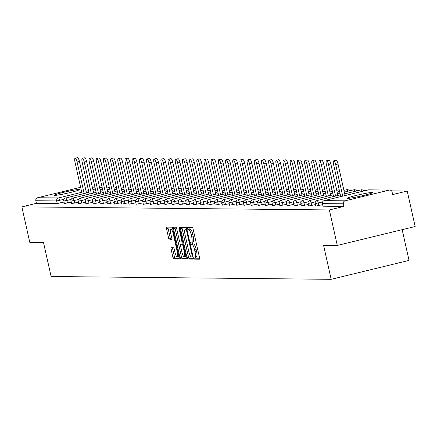 <?xml version="1.0" encoding="UTF-8"?>
<svg xmlns="http://www.w3.org/2000/svg" width="437" height="437" viewBox="0 0 437 437"><rect width="100%" height="100%" fill="white"/><g stroke="black" fill="none" stroke-linecap="round" stroke-linejoin="round"><path stroke-width="0.66" d="M194.044 258.021A1.142 0.306 -103.7 0 0 194.612 259.141L199.414 259.19A1.633 0.437 -103.7 0 0 199.441 259.185A1.633 0.437 -103.7 0 0 199.512 257.601L193.11 228.977A1.633 0.437 -103.7 0 0 192.302 227.382L187.5 227.333A1.142 0.306 -103.7 0 0 187.478 227.333A1.142 0.306 -103.7 0 0 187.435 228.442A1.142 0.306 -103.7 0 0 187.997 229.562L188.62 229.567A5.228 1.404 -103.7 0 1 191.204 234.669L191.739 237.056A5.228 1.404 -103.7 0 1 191.526 242.12A5.228 1.404 -103.7 0 1 191.428 242.131L190.805 242.125A1.142 0.306 -103.7 0 0 190.789 242.125A1.142 0.306 -103.7 0 0 190.74 243.234A1.142 0.306 -103.7 0 0 191.308 244.349L191.925 244.354A5.228 1.404 -103.7 0 1 194.509 249.461L195.044 251.843A5.228 1.404 -103.7 0 1 194.831 256.907A5.228 1.404 -103.7 0 1 194.733 256.918L194.115 256.912A1.142 0.306 -103.7 0 0 194.094 256.918A1.142 0.306 -103.7 0 0 194.044 258.021M195.536 256.738A1.142 0.306 -103.7 0 0 195.601 257.644A1.142 0.306 -103.7 0 0 196.169 258.759L199.622 258.797M188.904 227.349A1.142 0.306 -103.7 0 0 188.992 228.065A1.142 0.306 -103.7 0 0 189.554 229.179L188.62 229.567M192.225 241.945A1.142 0.306 -103.7 0 0 192.296 242.852A1.142 0.306 -103.7 0 0 192.864 243.972L191.925 244.354M54.647 195.405A12.979 0.852 -12.6 0 0 68.702 192.892A12.979 0.852 -12.6 0 0 79.458 189.625A12.979 0.852 -12.6 0 0 78.939 189.505A12.979 0.852 -12.6 0 0 64.889 192.018A12.979 0.852 -12.6 0 0 54.128 195.29A12.979 0.852 -12.6 0 0 54.647 195.405M347.885 198.349A12.979 0.852 -12.6 0 0 361.934 195.836A12.979 0.852 -12.6 0 0 372.695 192.57A12.979 0.852 -12.6 0 0 372.177 192.449A12.979 0.852 -12.6 0 0 358.122 194.962A12.979 0.852 -12.6 0 0 347.366 198.229A12.979 0.852 -12.6 0 0 347.885 198.349M171.211 247.719A1.633 0.437 -103.7 0 0 171.184 247.719A1.633 0.437 -103.7 0 0 171.113 249.303L172.91 257.333A1.633 0.437 -103.7 0 0 173.718 258.928L179.05 258.983A1.633 0.437 -103.7 0 0 179.083 258.977A1.633 0.437 -103.7 0 0 179.148 257.398L172.752 228.77A1.633 0.437 -103.7 0 0 171.943 227.174L166.606 227.125A1.633 0.437 -103.7 0 0 166.579 227.125A1.633 0.437 -103.7 0 0 166.513 228.709L168.682 238.411A1.633 0.437 -103.7 0 0 169.485 240.006L171.768 240.028A1.633 0.437 -103.7 0 0 171.801 240.022A1.633 0.437 -103.7 0 0 171.867 238.444L170.791 233.631A4.37 1.174 -103.7 0 1 170.971 229.398A4.37 1.174 -103.7 0 1 173.21 233.653L177.422 252.499A4.37 1.174 -103.7 0 1 177.242 256.732A4.37 1.174 -103.7 0 1 175.002 252.477L174.303 249.336A1.633 0.437 -103.7 0 0 173.494 247.741L171.211 247.719M389.198 190.122L368.342 189.909L324.27 200.616L345.132 200.823L389.198 190.122A2.496 2.398 90.6 0 1 392.082 191.985L392.661 194.574L407.218 191.04L415.15 226.524L337.288 245.43L323.566 245.294L331.175 279.319L51.107 276.506L43.503 242.48L29.782 242.344L21.85 206.865L329.356 209.946L343.919 206.411L343.34 203.822L322.479 203.609L323.058 206.204L343.919 206.411M337.288 245.43L329.356 209.946M186.965 257.475A1.633 0.437 -103.7 0 0 187.773 259.07L193.11 259.125A1.633 0.437 -103.7 0 0 193.138 259.119A1.633 0.437 -103.7 0 0 193.203 257.54L186.807 228.912A1.633 0.437 -103.7 0 0 185.998 227.316L180.667 227.262A1.633 0.437 -103.7 0 0 180.634 227.267A1.633 0.437 -103.7 0 0 180.568 228.851L186.965 257.475L188.522 257.098A1.633 0.437 -103.7 0 0 189.33 258.693L193.318 258.731M186.08 259.054L180.749 258.999A1.633 0.437 -103.7 0 1 179.94 257.404L173.538 228.78A1.633 0.437 -103.7 0 1 173.609 227.196A1.633 0.437 -103.7 0 1 173.636 227.191L175.92 227.218A1.633 0.437 -103.7 0 1 176.728 228.813L179.323 240.421A1.633 0.437 -103.7 0 0 180.131 242.016L181.645 242.032A1.633 0.437 -103.7 0 0 181.672 242.027A1.633 0.437 -103.7 0 0 181.737 240.443L179.039 228.36A1.142 0.306 -103.7 0 1 179.083 227.251A1.142 0.306 -103.7 0 1 179.673 228.365L186.178 257.469A1.633 0.437 -103.7 0 1 186.107 259.048A1.633 0.437 -103.7 0 1 186.08 259.054L186.14 259.037M331.175 279.319L409.032 260.408L402.166 229.676M345.132 200.823A2.496 2.398 90.6 0 0 343.34 203.822M21.85 206.865L36.408 203.325L35.829 200.736A2.496 2.398 -89.4 0 1 37.626 197.737L80.626 187.293M349.19 190.456L351.031 190.477M356.373 190.527L358.214 190.548M363.557 190.603L365.398 190.619M391.53 190.882L407.218 191.04M64.015 202.074L57.269 203.538L56.69 200.944L35.829 200.736M36.408 203.325L57.269 203.538M71.198 202.145L64.436 203.522M78.381 202.216L71.619 203.593M85.565 202.287L78.802 203.664M92.748 202.358L85.985 203.74M99.931 202.435L93.168 203.811M107.114 202.506L100.352 203.882M114.297 202.577L107.535 203.953M121.481 202.648L114.718 204.024M128.669 202.719L121.901 204.101M135.852 202.795L129.084 204.172M143.036 202.866L136.268 204.243M150.219 202.937L143.451 204.314M157.402 203.008L150.634 204.385M164.585 203.079L157.817 204.461M171.768 203.156L165 204.532M178.952 203.227L172.183 204.603M186.135 203.298L179.372 204.674M193.318 203.369L186.555 204.745M200.501 203.44L193.738 204.822M207.684 203.516L200.922 204.893M214.867 203.587L208.105 204.964M222.051 203.658L215.288 205.035M229.234 203.729L222.471 205.106M236.417 203.8L229.654 205.182M243.6 203.877L236.838 205.253M250.783 203.948L244.021 205.324M257.967 204.019L251.204 205.395M265.155 204.09L258.387 205.466M272.338 204.161L265.57 205.543M279.522 204.237L272.754 205.614M286.705 204.308L279.937 205.685M293.888 204.379L287.12 205.756M301.071 204.45L294.303 205.827M308.254 204.521L301.486 205.898M315.438 204.598L308.675 205.974M322.621 204.669L315.858 206.046M194.918 256.874L196.289 256.541A5.228 1.404 -103.7 0 0 196.388 256.53A5.228 1.404 -103.7 0 0 196.601 251.466L195.044 251.843M193.482 243.977A5.228 1.404 -103.7 0 1 196.066 249.079L196.601 251.466M191.614 242.082L192.985 241.748A5.228 1.404 -103.7 0 0 193.083 241.737A5.228 1.404 -103.7 0 0 193.296 236.674L191.739 237.056M190.177 229.185A5.228 1.404 -103.7 0 1 192.761 234.292L193.296 236.674M182.011 227.278A1.633 0.437 -103.7 0 0 182.125 228.469L188.522 257.098M192.111 256.89A1.142 0.306 -103.7 0 0 192.133 256.89A1.142 0.306 -103.7 0 0 192.182 255.782L186.566 230.654A1.142 0.306 -103.7 0 0 185.998 229.54L185.343 229.534A5.228 1.404 -103.7 0 0 185.25 229.545A5.228 1.404 -103.7 0 0 185.037 234.609L188.871 251.783A5.228 1.404 -103.7 0 0 191.461 256.885L192.111 256.89M185.343 229.534L186.861 229.163A5.228 1.404 -103.7 0 0 186.807 229.163A5.228 1.404 -103.7 0 0 186.714 229.201M186.288 258.66L182.305 258.622L180.749 258.999M174.986 227.207A1.633 0.437 -103.7 0 0 175.095 228.404L181.497 257.027A1.633 0.437 -103.7 0 0 182.305 258.622M182.016 252.466A4.37 1.174 -103.7 0 0 184.256 256.727A4.37 1.174 -103.7 0 0 184.43 252.493L182.95 245.851A1.633 0.437 -103.7 0 0 182.142 244.256L180.628 244.239A1.633 0.437 -103.7 0 0 180.596 244.245A1.633 0.437 -103.7 0 0 180.53 245.829L182.016 252.466M184.256 256.727L185.812 256.344A4.37 1.174 -103.7 0 0 185.916 256.3M182.125 243.879A1.633 0.437 -103.7 0 1 182.153 243.868A1.633 0.437 -103.7 0 1 182.185 243.862L183.136 243.873M177.242 256.732L178.799 256.355A4.37 1.174 -103.7 0 0 178.902 256.311M172.817 229.07A4.37 1.174 -103.7 0 0 172.528 229.021L170.971 229.398M167.955 227.136A1.633 0.437 -103.7 0 0 168.07 228.333L170.239 238.034A1.633 0.437 -103.7 0 0 171.047 239.629L171.981 239.634M172.56 247.73A1.633 0.437 -103.7 0 0 172.67 248.926L174.467 256.956A1.633 0.437 -103.7 0 0 175.275 258.551L179.263 258.589M338.025 164.006L335.687 164.574A3.829 1.027 -103.7 0 0 333.726 160.843L336.064 160.275A3.829 1.027 76.3 0 1 338.025 164.006L345.077 195.552M333.726 160.843A3.829 1.027 -103.7 0 0 333.568 164.552L340.734 196.606M335.687 164.574L342.739 196.12M330.842 163.935L328.504 164.503A3.829 1.027 -103.7 0 0 326.543 160.772L328.881 160.204A3.829 1.027 76.3 0 1 330.842 163.935L337.894 195.481M326.543 160.772A3.829 1.027 -103.7 0 0 326.384 164.481L333.551 196.535M328.504 164.503L335.556 196.049M323.659 163.864L321.321 164.432A3.829 1.027 -103.7 0 0 319.36 160.701L321.698 160.133A3.829 1.027 76.3 0 1 323.659 163.864L330.711 195.41M319.36 160.701A3.829 1.027 -103.7 0 0 319.201 164.41L326.368 196.464M321.321 164.432L328.373 195.978M316.475 163.793L314.137 164.356A3.829 1.027 -103.7 0 0 312.176 160.63L314.509 160.062A3.829 1.027 76.3 0 1 316.475 163.793L323.527 195.339M312.176 160.63A3.829 1.027 -103.7 0 0 312.018 164.339L319.185 196.393M314.137 164.356L321.19 195.907M309.292 163.717L306.954 164.285A3.829 1.027 -103.7 0 0 304.993 160.559L307.326 159.991A3.829 1.027 76.3 0 1 309.292 163.717L316.344 195.268M304.993 160.559A3.829 1.027 -103.7 0 0 304.835 164.263L312.002 196.322M306.954 164.285L314.006 195.836M302.109 163.646L299.771 164.214A3.829 1.027 -103.7 0 0 297.81 160.483L300.143 159.915A3.829 1.027 76.3 0 1 302.109 163.646L309.161 195.197M297.81 160.483A3.829 1.027 -103.7 0 0 297.652 164.192L304.818 196.246M299.771 164.214L306.823 195.76M294.926 163.575L292.588 164.143A3.829 1.027 -103.7 0 0 290.627 160.412L292.959 159.844A3.829 1.027 76.3 0 1 294.926 163.575L301.972 195.12M290.627 160.412A3.829 1.027 -103.7 0 0 290.468 164.121L297.635 196.175M292.588 164.143L299.64 195.689M287.737 163.504L285.405 164.072A3.829 1.027 -103.7 0 0 283.444 160.341L285.776 159.773A3.829 1.027 76.3 0 1 287.737 163.504L294.789 195.049M283.444 160.341A3.829 1.027 -103.7 0 0 283.285 164.05L290.452 196.104M285.405 164.072L292.457 195.618M280.554 163.433L278.222 163.995A3.829 1.027 -103.7 0 0 276.26 160.27L278.593 159.702A3.829 1.027 76.3 0 1 280.554 163.433L287.606 194.978M276.26 160.27A3.829 1.027 -103.7 0 0 276.102 163.979L283.269 196.033M278.222 163.995L285.274 195.547M273.371 163.356L271.038 163.924A3.829 1.027 -103.7 0 0 269.077 160.199L271.41 159.631A3.829 1.027 76.3 0 1 273.371 163.356L280.423 194.907M269.077 160.199A3.829 1.027 -103.7 0 0 268.919 163.902L276.086 195.962M271.038 163.924L278.09 195.476M266.188 163.285L263.855 163.853A3.829 1.027 -103.7 0 0 261.889 160.122L264.227 159.554A3.829 1.027 76.3 0 1 266.188 163.285L273.24 194.836M261.889 160.122A3.829 1.027 -103.7 0 0 261.736 163.831L268.902 195.885M263.855 163.853L270.907 195.399M259.004 163.214L256.672 163.782A3.829 1.027 -103.7 0 0 254.705 160.051L257.043 159.483A3.829 1.027 76.3 0 1 259.004 163.214L266.057 194.76M254.705 160.051A3.829 1.027 -103.7 0 0 254.553 163.76L261.719 195.814M256.672 163.782L263.724 195.328M251.821 163.143L249.489 163.711A3.829 1.027 -103.7 0 0 247.522 159.98L249.86 159.412A3.829 1.027 76.3 0 1 251.821 163.143L258.873 194.689M247.522 159.98A3.829 1.027 -103.7 0 0 247.369 163.689L254.536 195.743M249.489 163.711L256.541 195.257M244.638 163.072L242.306 163.635A3.829 1.027 -103.7 0 0 240.339 159.909L242.677 159.341A3.829 1.027 76.3 0 1 244.638 163.072L251.69 194.618M240.339 159.909A3.829 1.027 -103.7 0 0 240.186 163.618L247.347 195.672M242.306 163.635L249.352 195.186M237.455 162.996L235.117 163.564A3.829 1.027 -103.7 0 0 233.156 159.838L235.494 159.27A3.829 1.027 76.3 0 1 237.455 162.996L244.507 194.547M233.156 159.838A3.829 1.027 -103.7 0 0 233.003 163.542L240.164 195.601M235.117 163.564L242.169 195.115M230.272 162.925L227.934 163.493A3.829 1.027 -103.7 0 0 225.973 159.762L228.311 159.199A3.829 1.027 76.3 0 1 230.272 162.925L237.324 194.476M225.973 159.762A3.829 1.027 -103.7 0 0 225.82 163.471L232.981 195.53M227.934 163.493L234.986 195.039M223.088 162.854L220.751 163.422A3.829 1.027 -103.7 0 0 218.79 159.691L221.127 159.123A3.829 1.027 76.3 0 1 223.088 162.854L230.141 194.399M218.79 159.691A3.829 1.027 -103.7 0 0 218.637 163.4L225.798 195.454M220.751 163.422L227.803 194.968M215.905 162.782L213.567 163.351A3.829 1.027 -103.7 0 0 211.606 159.62L213.944 159.052A3.829 1.027 76.3 0 1 215.905 162.782L222.957 194.328M211.606 159.62A3.829 1.027 -103.7 0 0 211.453 163.329L218.615 195.383M213.567 163.351L220.619 194.897M208.722 162.711L206.384 163.274A3.829 1.027 -103.7 0 0 204.423 159.549L206.761 158.981A3.829 1.027 76.3 0 1 208.722 162.711L215.774 194.257M204.423 159.549A3.829 1.027 -103.7 0 0 204.265 163.258L211.432 195.312M206.384 163.274L213.436 194.826M201.539 162.635L199.201 163.203A3.829 1.027 -103.7 0 0 197.24 159.478L199.578 158.91A3.829 1.027 76.3 0 1 201.539 162.635L208.591 194.186M197.24 159.478A3.829 1.027 -103.7 0 0 197.082 163.181L204.248 195.241M199.201 163.203L206.253 194.755M194.356 162.564L192.018 163.132A3.829 1.027 -103.7 0 0 190.057 159.401L192.395 158.839A3.829 1.027 76.3 0 1 194.356 162.564L201.408 194.115M190.057 159.401A3.829 1.027 -103.7 0 0 189.898 163.11L197.065 195.17M192.018 163.132L199.07 194.678M187.173 162.493L184.835 163.061A3.829 1.027 -103.7 0 0 182.874 159.33L185.212 158.762A3.829 1.027 76.3 0 1 187.173 162.493L194.225 194.039M182.874 159.33A3.829 1.027 -103.7 0 0 182.715 163.039L189.882 195.093M184.835 163.061L191.887 194.607M179.989 162.422L177.651 162.99A3.829 1.027 -103.7 0 0 175.69 159.259L178.023 158.691A3.829 1.027 76.3 0 1 179.989 162.422L187.041 193.968M175.69 159.259A3.829 1.027 -103.7 0 0 175.532 162.968L182.699 195.022M177.651 162.99L184.704 194.536M172.806 162.351L170.468 162.914A3.829 1.027 -103.7 0 0 168.507 159.188L170.84 158.62A3.829 1.027 76.3 0 1 172.806 162.351L179.858 193.897M168.507 159.188A3.829 1.027 -103.7 0 0 168.349 162.897L175.516 194.951M170.468 162.914L177.52 194.465M165.623 162.274L163.285 162.843A3.829 1.027 -103.7 0 0 161.324 159.117L163.657 158.549A3.829 1.027 76.3 0 1 165.623 162.274L172.67 193.826M161.324 159.117A3.829 1.027 -103.7 0 0 161.166 162.821L168.332 194.88M163.285 162.843L170.337 194.394M158.44 162.203L156.102 162.772A3.829 1.027 -103.7 0 0 154.141 159.041L156.473 158.478A3.829 1.027 76.3 0 1 158.44 162.203L165.486 193.755M154.141 159.041A3.829 1.027 -103.7 0 0 153.982 162.75L161.149 194.809M156.102 162.772L163.154 194.318M151.251 162.132L148.919 162.701A3.829 1.027 -103.7 0 0 146.958 158.97L149.29 158.402A3.829 1.027 76.3 0 1 151.251 162.132L158.303 193.678M146.958 158.97A3.829 1.027 -103.7 0 0 146.799 162.679L153.966 194.733M148.919 162.701L155.971 194.247M144.068 162.061L141.735 162.63A3.829 1.027 -103.7 0 0 139.774 158.899L142.107 158.331A3.829 1.027 76.3 0 1 144.068 162.061L151.12 193.607M139.774 158.899A3.829 1.027 -103.7 0 0 139.616 162.608L146.783 194.662M141.735 162.63L148.788 194.175M136.885 161.99L134.552 162.553A3.829 1.027 -103.7 0 0 132.591 158.828L134.924 158.26A3.829 1.027 76.3 0 1 136.885 161.99L143.937 193.536M132.591 158.828A3.829 1.027 -103.7 0 0 132.433 162.537L139.6 194.591M134.552 162.553L141.604 194.104M129.702 161.914L127.369 162.482A3.829 1.027 -103.7 0 0 125.403 158.757L127.741 158.189A3.829 1.027 76.3 0 1 129.702 161.914L136.754 193.465M125.403 158.757A3.829 1.027 -103.7 0 0 125.25 162.46L132.416 194.52M127.369 162.482L134.421 194.033M122.518 161.843L120.186 162.411A3.829 1.027 -103.7 0 0 118.219 158.68L120.557 158.118A3.829 1.027 76.3 0 1 122.518 161.843L129.571 193.394M118.219 158.68A3.829 1.027 -103.7 0 0 118.066 162.389L125.233 194.449M120.186 162.411L127.238 193.957M115.335 161.772L113.003 162.34A3.829 1.027 -103.7 0 0 111.036 158.609L113.374 158.041A3.829 1.027 76.3 0 1 115.335 161.772L122.387 193.318M111.036 158.609A3.829 1.027 -103.7 0 0 110.883 162.318L118.05 194.372M113.003 162.34L120.055 193.886M108.152 161.701L105.82 162.269A3.829 1.027 -103.7 0 0 103.853 158.538L106.191 157.97A3.829 1.027 76.3 0 1 108.152 161.701L115.204 193.247M103.853 158.538A3.829 1.027 -103.7 0 0 103.7 162.247L110.861 194.301M105.82 162.269L112.866 193.815M100.969 161.63L98.631 162.198A3.829 1.027 -103.7 0 0 96.67 158.467L99.008 157.899A3.829 1.027 76.3 0 1 100.969 161.63L108.021 193.176M96.67 158.467A3.829 1.027 -103.7 0 0 96.517 162.176L103.678 194.23M98.631 162.198L105.683 193.744M93.786 161.553L91.448 162.122A3.829 1.027 -103.7 0 0 89.487 158.396L91.825 157.828A3.829 1.027 76.3 0 1 93.786 161.553L100.838 193.105M89.487 158.396A3.829 1.027 -103.7 0 0 89.334 162.1L96.495 194.159M91.448 162.122L98.5 193.673M86.602 161.482L84.265 162.051A3.829 1.027 -103.7 0 0 82.303 158.32L84.641 157.757A3.829 1.027 76.3 0 1 86.602 161.482L93.655 193.034M82.303 158.32A3.829 1.027 -103.7 0 0 82.151 162.029L89.312 194.088M84.265 162.051L91.317 193.596M79.419 161.411L77.081 161.98A3.829 1.027 -103.7 0 0 75.12 158.249L77.458 157.681A3.829 1.027 76.3 0 1 79.419 161.411L86.471 192.957M75.12 158.249A3.829 1.027 -103.7 0 0 74.967 161.958L82.129 194.012M77.081 161.98L84.133 193.525M196.169 258.759L194.612 259.141M189.554 229.179L187.997 229.562M192.864 243.972L191.308 244.349M389.771 190.057L368.91 189.844A2.496 2.398 90.6 0 0 368.342 189.909A2.496 0.672 -103.7 0 0 368.293 189.915A2.496 0.672 -103.7 0 0 368.254 189.931M368.91 189.844A2.496 2.496 0 0 0 368.293 189.915L324.227 200.616A2.496 0.672 -103.7 0 1 324.27 200.616A2.496 2.398 90.6 0 0 322.479 203.609L322.462 203.522M37.626 197.737L58.482 197.945L81.746 192.296M86.089 191.242L88.547 190.647M92.884 189.592L95.342 188.992M99.685 187.943L102.143 187.342M102.116 187.238L99.521 187.211M94.933 187.167L92.338 187.14M87.75 187.096L85.155 187.069M63.966 199.348L56.69 200.944A2.496 2.398 -89.4 0 1 58.482 197.945A2.496 0.672 76.3 0 1 59.716 200.381L60.295 202.976M322.572 201.943L318.322 202.976L318.901 205.57M322.959 206.182L322.38 203.587A2.496 2.496 0 0 1 324.227 200.616A2.496 0.672 -103.7 0 0 324.178 200.638M340.352 194.886L317.043 200.545A2.496 2.496 0 0 0 315.197 203.516L318.322 202.976A2.496 0.672 76.3 0 0 317.087 200.539A2.496 0.672 -103.7 0 0 317.043 200.545A2.496 0.672 -103.7 0 0 316.994 200.567M363.846 190.996A2.496 2.496 0 0 0 361.109 189.844A2.496 0.672 -103.7 0 1 361.159 189.838A2.496 0.672 76.3 0 1 362.153 191.406M315.388 201.872L311.139 202.905L311.718 205.499M308.205 201.801L303.955 202.834L304.534 205.428M301.022 201.73L296.772 202.763L297.351 205.352M293.839 201.659L289.589 202.692L290.168 205.281M286.656 201.583L282.406 202.621L282.985 205.21M279.472 201.512L275.223 202.544L275.802 205.139M272.289 201.441L268.039 202.473L268.618 205.068M265.106 201.37L260.856 202.402L261.435 204.991M257.923 201.299L253.673 202.331L254.252 204.92M250.74 201.228L246.49 202.26L247.069 204.849M243.556 201.151L239.301 202.184L239.886 204.778M236.373 201.08L232.118 202.113L232.697 204.707M229.19 201.009L224.935 202.041L225.514 204.636M222.007 200.938L217.752 201.97L218.331 204.56M214.824 200.867L210.568 201.899L211.147 204.489M207.635 200.791L203.385 201.823L203.964 204.418M200.452 200.72L196.202 201.752L196.781 204.347M193.269 200.649L189.019 201.681L189.598 204.276M186.086 200.578L181.836 201.61L182.415 204.199M178.902 200.507L174.653 201.539L175.232 204.128M171.719 200.43L167.469 201.462L168.048 204.057M164.536 200.359L160.286 201.391L160.865 203.986M157.353 200.288L153.103 201.32L153.682 203.915M150.17 200.217L145.92 201.249L146.499 203.839M142.986 200.146L138.737 201.178L139.316 203.768M135.803 200.07L131.553 201.102L132.132 203.697M128.62 199.999L124.37 201.031L124.949 203.626M121.437 199.928L117.187 200.96L117.766 203.555M114.254 199.856L109.998 200.889L110.583 203.478M107.07 199.785L102.815 200.818L103.4 203.407M99.887 199.709L95.632 200.741L96.211 203.336M92.704 199.638L88.449 200.67L89.028 203.265M85.521 199.567L81.266 200.599L81.845 203.194M78.338 199.496L74.082 200.528L74.661 203.118M71.149 199.425L66.899 200.457L67.478 203.047M344.689 193.831L361.109 189.844A2.496 0.672 -103.7 0 0 361.066 189.86M333.169 194.815L309.86 200.474A2.496 2.496 0 0 0 308.014 203.445L311.139 202.905A2.496 0.672 76.3 0 0 309.904 200.468A2.496 0.672 -103.7 0 0 309.86 200.474A2.496 0.672 -103.7 0 0 309.811 200.496M356.663 190.925A2.496 2.496 0 0 0 353.926 189.773A2.496 0.672 -103.7 0 1 353.975 189.767A2.496 0.672 76.3 0 1 354.97 191.335M344.307 192.111L353.926 189.773A2.496 0.672 -103.7 0 0 353.883 189.789M325.986 194.744L302.677 200.403A2.496 2.496 0 0 0 300.831 203.369L303.955 202.834A2.496 0.672 76.3 0 0 302.721 200.397A2.496 0.672 -103.7 0 0 302.677 200.403A2.496 0.672 -103.7 0 0 302.628 200.425M349.48 190.854A2.496 2.496 0 0 0 346.743 189.702A2.496 0.672 -103.7 0 1 346.792 189.696A2.496 0.672 76.3 0 1 347.786 191.264M343.919 190.385L346.743 189.702A2.496 0.672 -103.7 0 0 346.699 189.718M318.802 194.667L295.494 200.332A2.496 2.496 0 0 0 293.648 203.298L296.772 202.763A2.496 0.672 76.3 0 0 295.538 200.326A2.496 0.672 -103.7 0 0 295.494 200.332A2.496 0.672 -103.7 0 0 295.439 200.348M311.614 194.596L288.311 200.255A2.496 2.496 0 0 0 286.464 203.227L289.589 202.692A2.496 0.672 76.3 0 0 288.354 200.255A2.496 0.672 -103.7 0 0 288.311 200.255A2.496 0.672 -103.7 0 0 288.256 200.277M304.431 194.525L281.128 200.184A2.496 2.496 0 0 0 279.276 203.156L282.406 202.621A2.496 0.672 76.3 0 0 281.171 200.179A2.496 0.672 -103.7 0 0 281.128 200.184A2.496 0.672 -103.7 0 0 281.073 200.206M297.247 194.454L273.939 200.113A2.496 2.496 0 0 0 272.093 203.085L275.223 202.544A2.496 0.672 76.3 0 0 273.988 200.108A2.496 0.672 -103.7 0 0 273.939 200.113A2.496 0.672 -103.7 0 0 273.89 200.135M290.064 194.383L266.756 200.042A2.496 2.496 0 0 0 264.909 203.014L268.039 202.473A2.496 0.672 76.3 0 0 266.805 200.037A2.496 0.672 -103.7 0 0 266.756 200.042A2.496 0.672 -103.7 0 0 266.707 200.064M265.488 205.603L264.991 202.948M282.881 194.307L259.573 199.971A2.496 2.496 0 0 0 257.726 202.937L260.856 202.402A2.496 0.672 76.3 0 0 259.622 199.966A2.496 0.672 -103.7 0 0 259.573 199.971A2.496 0.672 -103.7 0 0 259.523 199.988M258.305 205.532L257.808 202.877M275.698 194.236L252.389 199.895A2.496 2.496 0 0 0 250.543 202.866L253.673 202.331A2.496 0.672 76.3 0 0 252.439 199.895A2.496 0.672 -103.7 0 0 252.389 199.895A2.496 0.672 -103.7 0 0 252.34 199.917M251.122 205.461L250.625 202.801M268.515 194.165L245.206 199.824A2.496 2.496 0 0 0 243.36 202.795L246.49 202.26A2.496 0.672 76.3 0 0 245.255 199.818A2.496 0.672 -103.7 0 0 245.206 199.824A2.496 0.672 -103.7 0 0 245.157 199.846M243.939 205.385L243.442 202.73M261.331 194.094L238.023 199.753A2.496 2.496 0 0 0 236.177 202.724L239.301 202.184A2.496 0.672 76.3 0 0 238.072 199.747A2.496 0.672 -103.7 0 0 238.023 199.753A2.496 0.672 -103.7 0 0 237.974 199.775M236.756 205.314L236.259 202.659M254.148 194.023L230.84 199.682A2.496 2.496 0 0 0 228.993 202.653L232.118 202.113A2.496 0.672 76.3 0 0 230.889 199.676A2.496 0.672 -103.7 0 0 230.84 199.682A2.496 0.672 -103.7 0 0 230.791 199.704M246.965 193.946L223.657 199.611A2.496 2.496 0 0 0 221.81 202.577L224.935 202.041A2.496 0.672 76.3 0 0 223.7 199.605A2.496 0.672 -103.7 0 0 223.657 199.611A2.496 0.672 -103.7 0 0 223.607 199.627M222.389 205.172L221.892 202.517M239.782 193.875L216.473 199.54A2.496 2.496 0 0 0 214.627 202.506L217.752 201.97A2.496 0.672 76.3 0 0 216.517 199.534A2.496 0.672 -103.7 0 0 216.473 199.54A2.496 0.672 -103.7 0 0 216.424 199.556M232.599 193.804L209.29 199.463A2.496 2.496 0 0 0 207.444 202.435L210.568 201.899A2.496 0.672 76.3 0 0 209.334 199.458A2.496 0.672 -103.7 0 0 209.29 199.463A2.496 0.672 -103.7 0 0 209.241 199.485M225.416 193.733L202.107 199.392A2.496 2.496 0 0 0 200.261 202.364L203.385 201.823A2.496 0.672 76.3 0 0 202.151 199.387A2.496 0.672 -103.7 0 0 202.107 199.392A2.496 0.672 -103.7 0 0 202.058 199.414M218.232 193.662L194.924 199.321A2.496 2.496 0 0 0 193.078 202.293L196.202 201.752A2.496 0.672 76.3 0 0 194.968 199.316A2.496 0.672 -103.7 0 0 194.924 199.321A2.496 0.672 -103.7 0 0 194.875 199.343M211.049 193.586L187.741 199.25A2.496 2.496 0 0 0 185.894 202.216L189.019 201.681A2.496 0.672 76.3 0 0 187.784 199.245A2.496 0.672 -103.7 0 0 187.741 199.25A2.496 0.672 -103.7 0 0 187.692 199.267M203.866 193.515L180.557 199.179A2.496 2.496 0 0 0 178.711 202.145L181.836 201.61A2.496 0.672 76.3 0 0 180.601 199.174A2.496 0.672 -103.7 0 0 180.557 199.179A2.496 0.672 -103.7 0 0 180.508 199.196M196.683 193.444L173.374 199.103A2.496 2.496 0 0 0 171.528 202.074L174.653 201.539A2.496 0.672 76.3 0 0 173.418 199.097A2.496 0.672 -103.7 0 0 173.374 199.103A2.496 0.672 -103.7 0 0 173.325 199.125M189.5 193.373L166.191 199.032A2.496 2.496 0 0 0 164.345 202.003L167.469 201.462A2.496 0.672 76.3 0 0 166.235 199.026A2.496 0.672 -103.7 0 0 166.191 199.032A2.496 0.672 -103.7 0 0 166.142 199.053M182.316 193.301L159.008 198.961A2.496 2.496 0 0 0 157.162 201.932L160.286 201.391A2.496 0.672 76.3 0 0 159.052 198.955A2.496 0.672 -103.7 0 0 159.008 198.961A2.496 0.672 -103.7 0 0 158.953 198.982M175.128 193.23L151.825 198.89A2.496 2.496 0 0 0 149.978 201.856L153.103 201.32A2.496 0.672 76.3 0 0 151.868 198.884A2.496 0.672 -103.7 0 0 151.825 198.89A2.496 0.672 -103.7 0 0 151.77 198.906M167.945 193.154L144.636 198.819A2.496 2.496 0 0 0 142.79 201.785L145.92 201.249A2.496 0.672 76.3 0 0 144.685 198.813A2.496 0.672 -103.7 0 0 144.636 198.819A2.496 0.672 -103.7 0 0 144.587 198.835M160.761 193.083L137.453 198.742A2.496 2.496 0 0 0 135.607 201.714L138.737 201.178A2.496 0.672 76.3 0 0 137.502 198.737A2.496 0.672 -103.7 0 0 137.453 198.742A2.496 0.672 -103.7 0 0 137.404 198.764M153.578 193.012L130.27 198.671A2.496 2.496 0 0 0 128.423 201.643L131.553 201.102A2.496 0.672 76.3 0 0 130.319 198.666A2.496 0.672 -103.7 0 0 130.27 198.671A2.496 0.672 -103.7 0 0 130.221 198.693M146.395 192.941L123.087 198.6A2.496 2.496 0 0 0 121.24 201.572L124.37 201.031A2.496 0.672 76.3 0 0 123.136 198.595A2.496 0.672 -103.7 0 0 123.087 198.6A2.496 0.672 -103.7 0 0 123.037 198.622M139.212 192.87L115.903 198.529A2.496 2.496 0 0 0 114.057 201.495L117.187 200.96A2.496 0.672 76.3 0 0 115.952 198.524A2.496 0.672 -103.7 0 0 115.903 198.529A2.496 0.672 -103.7 0 0 115.854 198.545M132.029 192.793L108.72 198.458A2.496 2.496 0 0 0 106.874 201.424L109.998 200.889A2.496 0.672 76.3 0 0 108.769 198.453A2.496 0.672 -103.7 0 0 108.72 198.458A2.496 0.672 -103.7 0 0 108.671 198.474M107.453 204.019L106.956 201.364M124.845 192.722L101.537 198.382A2.496 2.496 0 0 0 99.691 201.353L102.815 200.818A2.496 0.672 76.3 0 0 101.586 198.376A2.496 0.672 -103.7 0 0 101.537 198.382A2.496 0.672 -103.7 0 0 101.488 198.403M100.27 203.948L99.773 201.288M117.662 192.651L94.354 198.311A2.496 2.496 0 0 0 92.507 201.282L95.632 200.741A2.496 0.672 76.3 0 0 94.397 198.305A2.496 0.672 -103.7 0 0 94.354 198.311A2.496 0.672 -103.7 0 0 94.305 198.332M93.086 203.871L92.589 201.217M110.479 192.58L87.171 198.24A2.496 2.496 0 0 0 85.324 201.211L88.449 200.67A2.496 0.672 76.3 0 0 87.214 198.234A2.496 0.672 -103.7 0 0 87.171 198.24A2.496 0.672 -103.7 0 0 87.121 198.261M85.903 203.8L85.406 201.146M103.296 192.509L79.987 198.169A2.496 2.496 0 0 0 78.141 201.135L81.266 200.599A2.496 0.672 76.3 0 0 80.031 198.163A2.496 0.672 -103.7 0 0 79.987 198.169A2.496 0.672 -103.7 0 0 79.938 198.185M78.72 203.729L78.223 201.075M96.113 192.433L72.804 198.098A2.496 2.496 0 0 0 70.958 201.064L74.082 200.528A2.496 0.672 76.3 0 0 72.848 198.092A2.496 0.672 -103.7 0 0 72.804 198.098A2.496 0.672 -103.7 0 0 72.755 198.114M71.537 203.658L71.04 201.004M88.93 192.362L65.621 198.021A2.496 2.496 0 0 0 63.775 200.993L66.899 200.457A2.496 0.672 76.3 0 0 65.665 198.016A2.496 0.672 -103.7 0 0 65.621 198.021A2.496 0.672 -103.7 0 0 65.572 198.043M64.354 203.587L63.857 200.927M196.066 249.079L194.509 249.461M192.761 234.292L191.204 234.669M182.125 228.469L180.568 228.851M189.33 258.693L187.773 259.07M192.777 255.64L192.182 255.782M187.162 230.512L186.566 230.654M186.899 229.321L185.998 229.54M181.497 257.027L179.94 257.404M175.095 228.404L173.538 228.78M182.671 241.781L181.699 242.016M182.338 240.301L181.737 240.443M179.634 228.212L179.039 228.36M185.031 252.346L184.43 252.493M183.545 245.709L182.95 245.851M183.169 244.01L182.142 244.256M182.185 243.862L180.628 244.239M178.023 252.357L177.422 252.499M173.806 233.511L173.21 233.653M171.047 239.629L169.485 240.006M170.239 238.034L168.682 238.411M168.07 228.333L166.513 228.709M175.275 258.551L173.718 258.928M174.467 256.956L172.91 257.333M172.67 248.926L171.113 249.303M102.1 187.167L99.505 187.14M94.916 187.096L92.322 187.069M87.733 187.025L85.139 186.998M315.776 206.106L315.197 203.516M339.964 193.165L337.506 193.76M308.593 206.035L308.014 203.445M339.582 191.439L337.124 192.034M332.781 193.088L330.323 193.689M301.41 205.964L300.831 203.369M339.194 189.718L336.736 190.314M332.399 191.368L329.94 191.963M325.598 193.017L323.14 193.613M294.227 205.893L293.648 203.298M332.011 189.642L329.553 190.242M325.215 191.297L322.757 191.892M318.415 192.946L315.956 193.542M287.043 205.822L286.464 203.227M324.828 189.571L322.369 190.171M318.032 191.226L315.574 191.821M311.231 192.875L308.773 193.471M279.86 205.745L279.276 203.156M317.644 189.5L315.186 190.095M310.844 191.149L308.385 191.75M304.048 192.804L301.59 193.4M272.672 205.674L272.093 203.085M310.461 189.429L308.003 190.024M303.66 191.078L301.202 191.674M296.865 192.728L294.407 193.329M303.278 189.358L300.82 189.953M296.477 191.007L294.019 191.603M289.682 192.657L287.224 193.252M296.095 189.287L293.637 189.882M289.294 190.936L286.836 191.532M282.499 192.586L280.041 193.181M288.912 189.21L286.454 189.811M282.111 190.865L279.653 191.461M275.315 192.515L272.857 193.11M281.728 189.139L279.27 189.734M274.928 190.789L272.47 191.39M268.132 192.444L265.674 193.039M274.545 189.068L272.087 189.663M267.744 190.718L265.286 191.313M260.949 192.367L258.491 192.968M229.572 205.243L228.993 202.653M267.362 188.997L264.904 189.592M260.561 190.647L258.103 191.242M253.766 192.296L251.308 192.892M260.179 188.926L257.721 189.521M253.378 190.576L250.92 191.171M246.577 192.225L244.125 192.821M215.206 205.1L214.627 202.506M252.996 188.85L250.538 189.45M246.195 190.505L243.737 191.1M239.394 192.154L236.936 192.75M208.023 205.029L207.444 202.435M245.807 188.779L243.354 189.374M239.012 190.428L236.554 191.029M232.211 192.083L229.753 192.679M200.84 204.953L200.261 202.364M238.624 188.708L236.166 189.303M231.828 190.357L229.37 190.953M225.028 192.007L222.57 192.608M193.657 204.882L193.078 202.293M231.441 188.637L228.983 189.232M224.645 190.286L222.187 190.882M217.845 191.936L215.386 192.537M186.473 204.811L185.894 202.216M224.257 188.565L221.799 189.161M217.462 190.215L215.004 190.811M210.661 191.865L208.203 192.46M179.29 204.74L178.711 202.145M217.074 188.489L214.616 189.09M210.279 190.144L207.821 190.74M203.478 191.794L201.02 192.389M172.107 204.669L171.528 202.074M209.891 188.418L207.433 189.013M203.096 190.068L200.638 190.669M196.295 191.723L193.837 192.318M164.924 204.592L164.345 202.003M202.708 188.347L200.25 188.942M195.913 189.997L193.454 190.592M189.112 191.646L186.654 192.247M157.741 204.521L157.162 201.932M195.525 188.276L193.067 188.871M188.729 189.926L186.271 190.521M181.929 191.575L179.47 192.176M150.557 204.45L149.978 201.856M188.342 188.205L185.883 188.8M181.541 189.855L179.088 190.45M174.745 191.504L172.287 192.1M143.374 204.379L142.79 201.785M181.158 188.129L178.7 188.729M174.358 189.784L171.899 190.379M167.562 191.433L165.104 192.029M136.186 204.308L135.607 201.714M173.975 188.057L171.517 188.653M167.174 189.707L164.716 190.308M160.379 191.362L157.921 191.958M129.002 204.232L128.423 201.643M166.792 187.986L164.334 188.582M159.991 189.636L157.533 190.237M153.196 191.286L150.738 191.887M121.819 204.161L121.24 201.572M159.609 187.915L157.151 188.511M152.808 189.565L150.35 190.161M146.013 191.215L143.555 191.816M114.636 204.09L114.057 201.495M152.426 187.844L149.967 188.44M145.625 189.494L143.167 190.09M138.829 191.144L136.371 191.739M145.242 187.768L142.784 188.369M138.442 189.423L135.983 190.019M131.646 191.073L129.188 191.668M138.059 187.697L135.601 188.292M131.258 189.347L128.8 189.948M124.463 191.002L122.005 191.597M130.876 187.626L128.418 188.221M124.075 189.276L121.617 189.877M117.28 190.925L114.822 191.526M123.693 187.555L121.235 188.15M116.892 189.205L114.434 189.8M110.091 190.854L107.639 191.455M116.504 187.484L114.052 188.079M109.709 189.134L107.251 189.729M102.908 190.783L100.45 191.379M109.321 187.407L106.863 188.008M102.526 189.063L100.068 189.658M95.725 190.712L93.267 191.308M196.388 256.53L194.831 256.907M193.083 241.737L191.526 242.12M186.807 229.163L185.25 229.545M182.671 241.787L181.672 242.027M182.153 243.868L180.596 244.245"/></g></svg>
